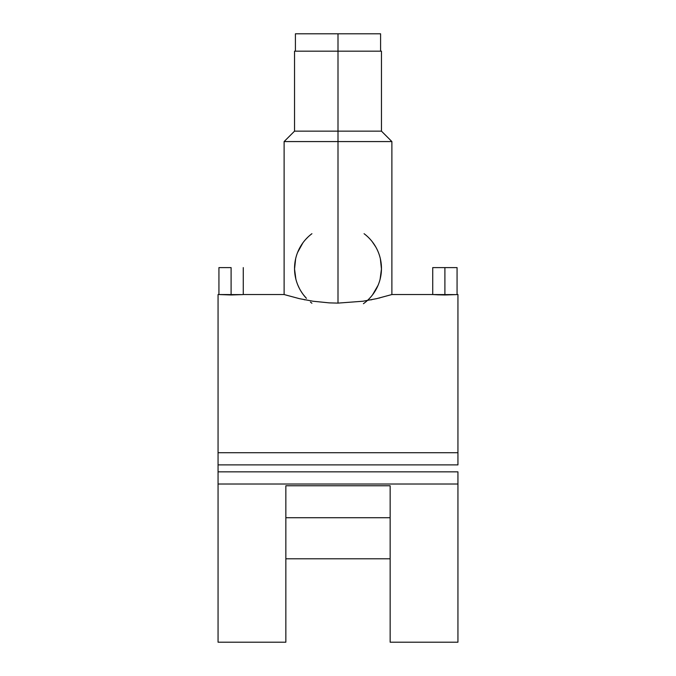 <?xml version="1.0" encoding="UTF-8"?>
<svg xmlns="http://www.w3.org/2000/svg" width="676" height="676" viewBox="0 0 676 676"><rect width="100%" height="100%" fill="white"/><g stroke="black" fill="none" stroke-linecap="round" stroke-linejoin="round"><path stroke-width="1.01" d="M380.588 51.182L380.588 33.8L338 33.8L338 51.182L338 33.8L295.412 33.8L295.412 51.182M380.588 33.8L296.232 33.8M437.482 294.812L444.901 294.973L444.901 267.603L457.069 267.603L444.901 267.603L444.901 294.973L456.148 294.609L432.97 294.559M231.099 267.603L231.099 294.973L242.338 294.609L218.931 294.542L231.099 294.973L231.099 267.603L218.931 267.603L231.099 267.603M378.036 285.373L372.577 294.787M380.368 258.807L381.45 269.04L380.106 279.213M372.248 241.721L375.695 246.85M364.077 303.237A43.458 43.458 0 0 0 364.077 233.702M365.581 302.054L363.426 303.71M338 141.571L391.886 141.571L338 141.571L338 303.11L363.004 301.226L376.726 298.631L391.86 294.55L376.726 298.631L363.004 301.226L338 303.11L329.339 302.882L313.005 301.226L299.291 298.631L284.148 294.55L299.291 298.631L313.005 301.226L329.339 302.882L338 303.11L338 141.571L284.114 141.571L338 141.571L338 131.144L338 141.571M432.733 267.603L444.901 267.603L432.733 267.603L432.733 294.542L391.886 294.542L391.886 141.571L381.458 131.144L338 131.144L381.458 131.144L381.458 51.182L338 51.182L338 131.144L338 51.182L294.542 51.182L381.458 51.182M371.935 299.654L370.87 299.874M379.878 297.879L378.746 298.158M218.931 267.603L218.931 294.542L218.061 294.542L218.061 452.726L457.939 452.726L457.939 294.542L456.148 294.609M390.145 642.2L457.939 642.2L457.939 484.016L218.061 484.016L218.061 642.2L285.855 642.2L285.855 485.757L390.145 485.757L390.145 642.2L390.145 485.757L285.855 485.757L285.855 642.192M390.145 558.79L285.855 558.79L390.145 558.79M243.267 267.603L243.267 294.542L242.338 294.609M218.061 471.848L218.061 484.016L218.061 471.848L457.939 471.848L218.061 471.848L218.061 452.726L218.061 464.894L457.939 464.894L218.061 464.894M390.145 517.715L285.855 517.715L390.145 517.715M457.939 294.719L457.939 452.726L218.061 452.726L218.061 294.719M457.939 452.726L457.939 464.894L457.939 452.726M218.061 641.98L218.061 484.016L457.939 484.016L457.939 471.848L457.939 641.98M305.13 299.865L304.065 299.654M243.267 294.542L284.114 294.542L284.114 141.571L294.542 131.144L338 131.144L294.542 131.144L294.542 51.182M374.132 244.323L374.529 244.932M376.329 247.982L376.718 248.734M374.132 292.615L373.836 293.046M297.719 252.156L298.26 250.889M299.291 248.709L299.967 247.441M301.488 244.906L301.868 244.323M310.267 235.011L311.923 233.702A43.458 43.458 0 0 0 306.431 298.336L303.406 294.778M310.436 302.062A43.458 43.458 0 0 0 311.923 303.237L310.436 302.062M305.772 239.312L307.935 237.09M297.584 252.494L302.84 242.938M295.877 279.163L294.55 269.014L295.64 258.773M299.291 288.213L297.955 285.34M302.493 293.528L300.803 290.942M432.733 294.542L438.149 294.837M457.069 267.603L457.069 294.542"/></g></svg>
